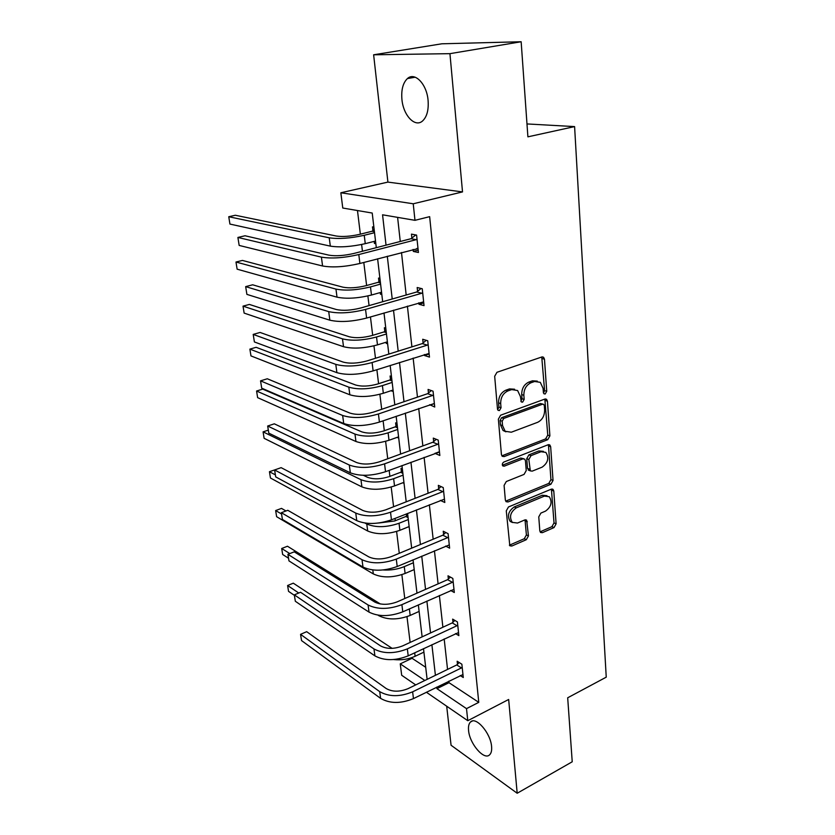 <?xml version="1.0" encoding="UTF-8"?>
<svg xmlns="http://www.w3.org/2000/svg" width="835" height="835" viewBox="0 0 835 835"><rect width="100%" height="100%" fill="white"/><g stroke="black" fill="none" stroke-linecap="round" stroke-linejoin="round"><path stroke-width="1.25" d="M545.203 393.974L546.737 391.271L544.472 359.207L543.564 357.255L541.821 356.983L496.961 372.295L494.675 376.282L497.493 409.046L498.088 410.329L499.445 410.538L501.031 407.772L500.676 403.576C500.666 397.46 503.077 393.233 507.91 390.916L511.657 389.59L517.616 390.529L520.393 396.5L521.322 401.959L522.616 402.157L524.171 399.422L523.848 395.268C523.869 389.214 526.238 385.05 530.956 382.774L534.619 381.48L540.297 382.346L543.084 388.369L543.376 392.492L543.971 393.786L545.203 393.974M543.491 393.066L544.587 390.603L541.748 357.004M497.639 409.672L498.923 407.042L498.568 402.856L500.676 403.576M520.852 401.27L522.042 398.723L521.708 394.569L523.848 395.268M468.571 730.468C468.184 726.45 468.832 723.621 470.522 721.983C475.825 716.023 490.688 733.109 491.585 746.511C491.93 750.467 491.272 753.233 489.613 754.819C484.102 760.727 469.51 743.599 468.571 730.468M401.927 99.448C401.134 89.825 402.971 82.863 407.417 78.573C414.786 71.612 426.821 84.074 428.084 100.388C428.772 109.959 426.946 116.816 422.593 120.939C415.047 127.901 403.295 115.428 401.927 99.448M373.631 54.797L441.83 43.796L521.155 41.75L449.94 53.659L373.631 54.797L387.91 182.103L340.847 192.77L413.231 203.782L414.974 220.325L382.555 214.804L386.041 245.166M446.694 706.201L451.067 745.248L517.189 793.25L508.661 699.479L467.777 720.699L426.372 692.236M521.155 41.75L527.897 136.836L574.595 126.596L606.241 677.164L567.685 697.789L572.226 761.781L517.189 793.25M539.827 530.924L540.495 532.459L542.364 532.678L554.012 527.584L556.11 523.837L553.793 491.032L553.073 489.414L551.267 489.185L508.463 506.97L506.281 510.853L509.82 545.798L511.803 546.038L526.321 539.692L528.461 535.882L526.655 520.215L524.735 519.965L517.512 523.044L512.273 522.366C509.058 516.928 510.383 512.095 516.249 507.868L544.389 496.115L549.273 496.721C552.509 502.065 551.257 506.866 545.495 511.124L540.892 513.087L538.763 516.875L539.827 530.924M387.91 182.103L462.517 191.914L449.94 53.659M462.517 191.914L413.231 203.782M448.844 681.151L449.011 682.696L478.768 702.35L429.649 216.662L414.974 220.325M478.768 702.35L466.504 708.633L467.777 720.699M547.739 439.69L549.889 435.87L547.436 401.186L546.591 399.339L544.837 399.088L500.624 415.214L498.37 419.17L501.428 454.574L502.2 456.286L504.163 456.578L547.739 439.69L545.61 438.918L547.76 435.108L544.837 399.078M550.662 446.735L553.041 480.459L550.912 484.248L508.035 501.95L506.062 501.678L505.352 500.071L504.089 485.438L506.292 481.534L524.056 474.405L526.238 470.554L525.466 460.826L524.704 459.125L522.814 458.864L504.215 466.17L502.837 465.961C501.929 464.469 502.263 463.164 503.86 462.037L548.094 444.763L549.879 445.013L550.662 446.735L548.532 445.953L550.933 479.624L553.041 480.459M574.595 126.596L526.989 123.935M409.223 527.323L408.367 526.875M406.603 515.832L406.374 513.901M396.99 423.418L395.623 422.865L396.02 426.184M398.733 438.177L397.324 437.3M385.78 328.165L384.392 327.748L384.799 331.276M387.617 343.811L386.229 343.373L386.104 342.235M373.882 227.13L372.473 226.87L372.911 230.606M375.844 243.737L374.435 243.444L374.184 241.388M357.474 210.535L360.355 234.176M361.618 244.498L362.442 251.251M363.799 262.451L366.617 285.518M367.88 295.934L369.07 305.62M370.448 316.924L372.692 335.336M373.965 345.847L375.489 358.278M376.877 369.686L378.589 383.703M379.873 394.287L381.71 409.296M383.108 420.809L384.309 430.693M385.613 441.329L387.732 458.77M389.152 470.366L389.882 476.336M391.187 487.045L393.588 506.751M395.007 518.42L395.289 520.716M396.604 531.467L399.266 553.313M401.865 574.668L404.777 598.528M406.989 616.689L410.131 642.439M411.979 657.573L412.062 658.283L425.704 667.29M379.925 278.41L378.516 278.065L378.944 281.687M381.814 294.515L380.416 294.15L380.228 292.563M391.469 376.491L390.091 376L390.488 379.414M393.254 391.678L391.792 390.456M402.366 469.03L400.998 468.414L401.385 471.639M404.046 483.371L402.783 482.776M414.254 570.065L413.732 569.773M423.919 652.135L415.11 656.289C408.367 659.306 401.207 660.391 393.64 659.546M376.303 247.671L372.222 213.05L342.767 208.03L340.847 192.77M415.715 684.909L401.687 675.264L400.247 663.867L424.827 680.473M412.062 658.283L400.247 663.867M427.123 679.356L423.502 648.649M422.124 636.875L418.356 604.884M416.978 593.153L413.054 559.826M411.676 548.157L407.584 513.421M406.217 501.814L401.959 465.596M400.602 454.063L396.155 416.289M394.809 404.85L390.164 365.448M388.828 354.092L383.996 312.968M382.67 301.727L377.618 258.798M436.768 687.111L436.945 688.656L466.504 708.633M387.304 256.241L392.22 298.993M393.504 310.192L398.201 351.149M399.495 362.463L404.004 401.719M405.319 413.127L409.63 450.754M410.956 462.246L415.099 498.338M416.425 509.903L420.402 544.524M421.738 556.162L425.547 589.385M426.883 601.075L430.547 632.961M431.893 644.703L435.411 675.327M449.011 682.696L436.945 688.656M397.606 217.371L400.268 241.492M401.489 252.504L406.175 294.995M407.407 306.132L411.905 346.859M413.148 358.1L417.469 397.136M418.721 408.482L422.854 445.911M424.117 457.35L428.084 493.255M429.357 504.768L433.167 539.212M434.44 550.797L438.093 583.863M439.377 595.501L442.884 627.242M444.178 638.932L447.55 669.419M457.476 664.232L457.162 661.236L461.87 664.222L463.268 677.519L460.21 675.546M452.977 622.2L452.654 619.121L457.413 621.929L458.853 635.612L455.524 633.598M448.353 578.968L448.019 575.806L452.82 578.425L454.303 592.506L450.66 590.46M443.594 534.494L443.249 531.237L448.092 533.669L449.627 548.157L445.608 546.08M438.699 488.705L438.344 485.354L443.228 487.577L444.805 502.493L440.337 500.395M433.657 441.558L433.292 438.104L438.229 440.108L439.847 455.472L434.92 453.332M428.459 392.982L428.084 389.434L433.062 391.197L434.732 407.031L429.712 404.683M423.105 342.924L422.719 339.26L427.739 340.764L429.472 357.098L424.451 355.501L424.347 354.531M417.583 291.3L417.176 287.522L422.26 288.764L424.034 305.61L418.972 304.274L418.815 302.802M411.885 238.038L411.467 234.134L416.592 235.094L418.429 252.483L413.315 251.429L413.106 249.435M374.435 243.444L375.771 243.11M413.315 251.429L418.178 250.145M380.416 294.15L381.731 293.784M418.972 304.274L423.742 302.875M386.229 343.373L387.523 342.976M424.451 355.501L429.138 354.009M391.876 391.166L393.149 390.749M429.764 405.194L434.377 403.597M397.366 437.603L398.608 437.164M434.92 453.405L438.772 451.975M537.312 381.125L532.469 380.812L534.619 381.48M521.708 394.569C521.729 388.525 524.098 384.371 528.816 382.106L532.469 380.812M514.6 389.225L509.538 388.901L511.657 389.59M498.568 402.856C498.547 396.75 500.958 392.533 505.78 390.227L509.538 388.901M504.163 456.578L502.075 455.753L545.61 438.918M544.326 405.685L543.731 404.401L542.489 404.223L503.745 418.439L502.179 421.205L502.545 425.579L505.165 431.277L511.312 432.217L537.646 422.312C542.259 419.995 544.587 415.882 544.629 409.985L544.326 405.685M542.917 404.13L540.349 403.514L542.489 404.223M505.916 431.82L503.067 430.505L500.447 424.817L500.071 420.454L501.647 417.698L540.349 403.514M508.035 501.95L505.979 501.042L548.814 483.402L550.933 479.624M523.629 458.707L520.716 458.039L502.388 465.231M542.134 467.151C548.052 462.851 549.284 457.924 545.829 452.382L540.997 451.725L531.018 455.639L528.837 459.49L530.34 470.877L532.208 471.138L542.134 467.151M543.408 451.349L538.878 450.931L540.997 451.725M529.275 470.449L527.501 468.372L526.739 458.676L528.91 454.835L538.878 450.931M548.532 445.953L548.178 444.731M547.009 495.708L542.301 495.238L544.389 496.115M512.45 522.522L510.216 521.426C507.002 515.999 508.327 511.166 514.193 506.96L542.301 495.238M509.392 545.192L524.276 538.732L526.405 534.932L525.017 519.871M542.364 532.678L540.297 531.738L551.935 526.666L554.022 522.919L551.413 489.133M374.424 231.692L372.086 231.253L359.603 234.364C350.439 236.388 342.694 236.952 336.359 236.044L235.313 215.253L228.759 216.735L329.23 237.808C338.739 239.186 350.408 238.351 364.248 235.282L374.539 232.704M372.086 231.253L374.174 229.625M228.759 216.735L229.928 224.072L330.326 246.127C339.814 247.588 351.462 246.763 365.26 243.663L375.52 241.044M417.009 239.019L416.154 239.687L411.039 238.706L353.873 253.464C344.041 255.708 335.774 256.282 329.042 255.186L245.041 235.762L237.902 237.453L321.402 257.138C331.485 258.819 343.957 257.952 358.799 254.56L416.154 239.687M237.902 237.453L239.165 245.427L322.581 265.989C332.664 267.753 345.095 266.908 359.895 263.474L418.022 248.59M411.039 238.706L415.799 234.948M418.032 248.663L416.915 248.423M380.447 282.919L378.14 282.334L365.876 285.716C356.869 287.898 349.239 288.378 342.955 287.177L242.432 260.426L235.981 262.023L335.962 289.087C345.377 290.924 356.889 290.194 370.479 286.906L380.593 284.098M378.14 282.334L380.196 280.696M235.981 262.023L237.13 269.173L337.016 297.166C346.431 299.076 357.912 298.366 371.46 295.037L381.543 292.198M386.302 332.622L384.006 331.923L371.961 335.555C363.121 337.872 355.585 338.29 349.364 336.797L249.373 304.431L243.027 306.142L342.486 338.853C351.827 341.118 363.173 340.503 376.533 336.996L386.459 333.979M384.006 331.923L386.031 330.274M243.027 306.142L244.133 313.104L343.519 346.692C352.84 349.02 364.164 348.414 377.483 344.876L387.388 341.839M422.656 292.563L421.821 293.242L416.748 291.979L360.657 308.021C351.024 310.432 342.872 310.923 336.213 309.482L252.671 284.798L245.667 286.624L328.708 311.612C338.707 313.803 350.992 313.073 365.553 309.42L421.821 293.242M245.667 286.624L246.889 294.379L329.856 320.181C339.845 322.446 352.099 321.736 366.617 318.052L423.637 301.832M416.748 291.979L421.059 288.472M428.136 344.448L427.311 345.137L422.291 343.602L367.243 360.856C357.777 363.423 349.75 363.83 343.143 362.077L260.092 332.455L253.203 334.407L335.785 364.363C345.7 367.035 357.798 366.419 372.097 362.536L427.311 345.137M253.203 334.407L254.393 341.943L336.902 372.661C346.796 375.406 358.873 374.811 373.12 370.886L429.086 353.445M422.291 343.602L426.226 340.315M391.991 380.896L389.705 380.071L377.869 383.943C369.174 386.396 361.743 386.741 355.574 384.987L256.126 347.308L249.884 349.124L348.821 387.169C358.079 389.841 369.279 389.319 382.409 385.613L392.168 382.409M389.705 380.071L391.698 378.412M249.884 349.124L250.97 355.908L349.823 394.778C359.071 397.512 370.239 397.001 383.328 393.264L393.066 390.039M433.438 394.767L432.634 395.456L427.656 393.671L373.61 412.052C364.321 414.765 356.409 415.099 349.865 413.054L267.304 378.777L260.541 380.854L342.642 415.475C352.464 418.596 364.394 418.095 378.422 413.983L432.634 395.456M260.541 380.854L261.699 388.171L343.728 423.522C353.529 426.706 365.427 426.226 379.424 422.082L434.357 403.482M427.656 393.671L431.288 390.561M397.502 427.77L395.247 426.852L383.609 430.933C375.061 433.511 367.724 433.793 361.618 431.789L262.712 389.11L256.575 391.02L354.979 434.096C364.154 437.143 375.197 436.715 388.108 432.822L397.7 429.44M395.247 426.852L397.199 425.172M256.575 391.02L257.629 397.637L355.95 441.496C365.114 444.596 376.136 444.189 389.006 440.264L398.577 436.851M438.594 443.573L437.801 444.272L432.864 442.247L379.789 461.671C370.667 464.531 362.86 464.792 356.378 462.465L274.318 423.825L267.67 426.017L349.301 465.032C359.029 468.56 370.782 468.174 384.57 463.853L437.801 444.272M267.67 426.017L268.797 433.135L350.345 472.829C360.062 476.43 371.784 476.054 385.53 471.712L439.481 452.038M432.864 442.247L436.235 439.304M402.867 473.33L400.623 472.307L389.193 476.597C380.781 479.29 373.537 479.509 367.483 477.276L363.402 475.303M400.623 472.307L402.553 470.616M268.317 430.129L263.088 431.862L264.121 438.312L361.899 486.878C370.99 490.333 381.866 490.02 394.527 485.928L403.931 482.338M263.088 431.862L360.96 479.697C370.062 483.1 380.958 482.766 393.65 478.695L403.075 475.136M443.583 490.938L442.811 491.638L437.926 489.404L385.791 509.809C376.815 512.784 369.122 512.982 362.703 510.394L281.144 467.652L274.6 469.948L355.752 513.087C365.386 517.011 376.982 516.729 390.519 512.22L442.811 491.638M274.6 469.948L275.696 476.879L356.764 520.654C366.388 524.641 377.952 524.37 391.458 519.829L444.46 499.153M437.926 489.404L441.057 486.586M408.085 517.627L405.862 516.5L394.611 520.988L378.631 523.023M405.862 516.5L407.751 514.809M275.466 469.646L269.444 471.702L270.446 477.996L367.692 531.008C376.7 534.797 387.43 534.557 399.892 530.308L409.129 526.561M365.02 523.075L366.774 524.025C375.792 527.751 386.553 527.511 399.036 523.274L408.305 519.558M269.444 471.702L275.383 474.896M448.437 536.926L447.675 537.636L442.832 535.193L391.605 556.507C382.785 559.607 375.197 559.732 368.84 556.903L287.783 510.3L281.353 512.7L362.004 559.711C371.554 564.011 382.983 563.823 396.291 559.126L447.675 537.636M281.353 512.7L282.418 519.453L362.995 567.059C372.525 571.411 383.933 571.234 397.199 566.516L449.282 544.911M442.832 535.193L445.775 532.5M285.998 510.968L281.51 508.39L275.644 510.561L276.625 516.698L373.318 573.927C382.253 578.018 392.847 577.862 405.1 573.457L414.202 569.574M383.192 569.971C390.665 570.399 397.69 569.293 404.276 566.621L413.398 562.759M275.644 510.561L281.562 514.016M413.148 560.702L412.208 560.181M453.154 581.609L452.403 582.308L447.602 579.678L397.241 601.837C388.578 605.051 381.094 605.125 374.79 602.056L294.244 551.831L287.918 554.325L368.078 604.978C377.545 609.623 388.818 609.519 401.896 604.665L452.403 582.308M287.918 554.325L288.962 560.89L369.039 612.118C378.485 616.815 389.736 616.721 402.783 611.836L453.969 589.353M447.602 579.678L450.368 577.089M377.984 615.155L378.798 615.677C387.649 620.071 398.107 619.987 410.173 615.437L419.118 611.418M380.332 603.976L287.47 546.236L281.698 548.491L289.797 553.584M281.698 548.491L282.658 554.482L288.534 558.229M457.737 625.018L456.985 625.728L452.236 622.9L402.731 645.862C394.203 649.181 386.824 649.192 380.572 645.914L300.548 592.276L294.327 594.864L373.976 648.941C383.359 653.909 394.485 653.889 407.344 648.878L456.985 625.728M300.548 592.276L294.327 594.864L295.329 601.263L374.905 655.872C384.277 660.892 395.373 660.882 408.2 655.851L458.53 632.554M452.236 622.9L454.845 620.415M392.116 648.357L293.294 583.174L287.605 585.512L298.753 593.007M287.605 585.512L288.534 591.357L294.4 595.345M462.183 667.217L461.452 667.927L456.745 664.942L408.054 688.645C399.673 692.048 392.387 692.006 386.198 688.531L306.685 631.678L300.558 634.349L379.716 691.651C389.006 696.933 399.986 696.985 412.626 691.829L461.452 667.927M306.685 631.678L300.558 634.349L301.539 640.581L380.614 698.384C389.903 703.707 400.852 703.78 413.461 698.603L462.955 674.544M456.745 664.942L459.208 662.541M544.587 390.603L546.737 391.271M498.923 407.042L501.031 407.772M522.042 398.723L524.171 399.422M528.816 382.106L530.956 382.774M505.78 390.227L507.91 390.916M542.301 358.591L544.472 359.207M545.297 400.487L547.436 401.186M547.76 435.108L549.889 435.87M501.647 417.698L503.745 418.439M500.071 420.454L502.179 421.205M500.447 424.817L502.545 425.579M548.814 483.402L550.912 484.248M520.716 458.039L522.814 458.864M502.482 465.46L504.215 466.17M528.91 454.835L531.018 455.639M526.739 458.676L528.837 459.49M527.501 468.372L529.599 469.207M514.193 506.96L516.249 507.868M525.267 520.842L527.334 521.771M526.405 534.932L528.461 535.882M524.276 538.732L526.321 539.692M509.767 545.057L511.803 546.038M551.684 490.176L553.793 491.032M554.022 522.919L556.11 523.837M551.935 526.666L554.012 527.584M364.248 235.282L365.26 243.663M329.23 237.808L330.326 246.127M358.799 254.56L359.895 263.474M321.402 257.138L322.581 265.989M370.479 286.906L371.46 295.037M335.962 289.087L337.016 297.166M376.533 336.996L377.483 344.876M342.486 338.853L343.519 346.692M365.553 309.42L366.617 318.052M328.708 311.612L329.856 320.181M372.097 362.536L373.12 370.886M335.785 364.363L336.902 372.661M382.409 385.613L383.328 393.264M348.821 387.169L349.823 394.778M378.422 413.983L379.424 422.082M342.642 415.475L343.728 423.522M388.108 432.822L389.006 440.264M354.979 434.096L355.95 441.496M384.57 463.853L385.53 471.712M349.301 465.032L350.345 472.829M393.65 478.695L394.527 485.928M360.96 479.697L361.899 486.878M390.519 512.22L391.458 519.829M355.752 513.087L356.764 520.654M399.036 523.274L399.892 530.308M366.774 524.025L367.692 531.008M396.291 559.126L397.199 566.516M362.004 559.711L362.995 567.059M404.276 566.621L405.1 573.457M372.796 569.961L373.318 573.927M401.896 604.665L402.783 611.836M368.078 604.978L369.039 612.118M409.38 608.892L410.173 615.437M407.344 648.878L408.2 655.851M373.976 648.941L374.905 655.872M414.692 652.803L415.11 656.289M412.626 691.829L413.461 698.603M379.716 691.651L380.614 698.384M470.522 721.983L472.359 721.033M407.417 78.573L415.193 77.206M542.259 356.879L543.564 357.255M545.412 398.963L546.591 399.339M503.067 430.505L505.165 431.277M528.252 470.042L530.34 470.877M548.825 444.627L549.879 445.013M510.216 521.426L512.273 522.366M525.737 519.798L526.655 520.215M552.133 489.028L553.073 489.414"/></g></svg>
